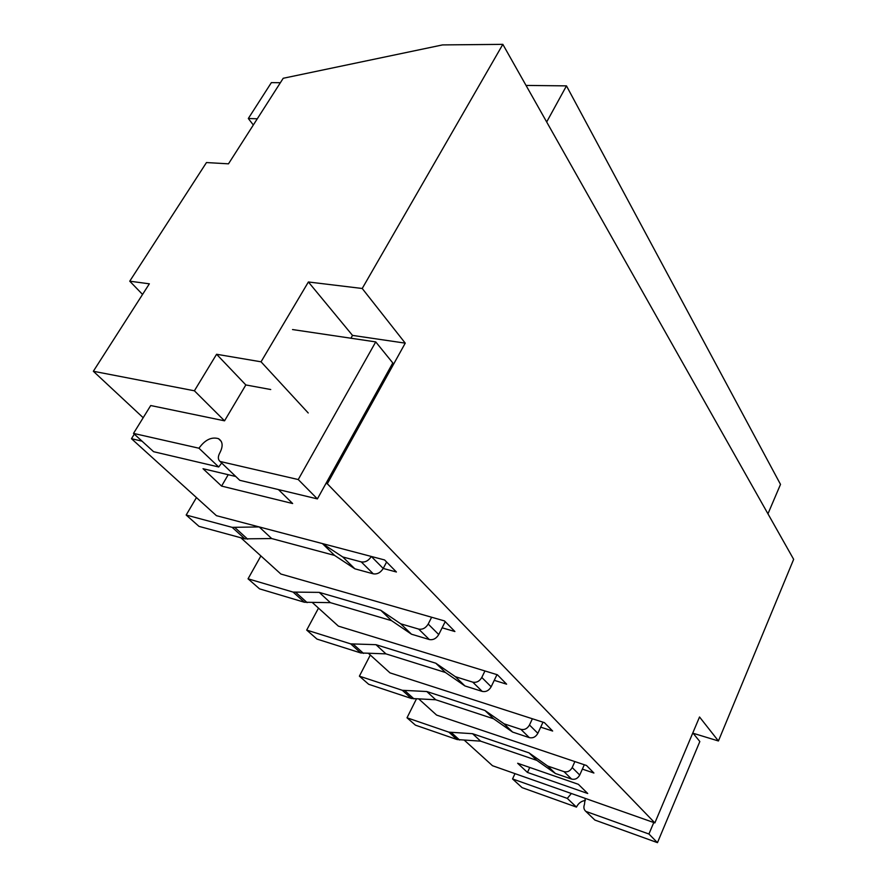 <?xml version="1.0" encoding="UTF-8"?>
<svg xmlns="http://www.w3.org/2000/svg" width="887" height="887" viewBox="0 0 887 887"><rect width="100%" height="100%" fill="white"/><g stroke="black" fill="none" stroke-linecap="round" stroke-linejoin="round"><path stroke-width="1.33" d="M464.433 740.29L492.496 765.714L654.861 822.914L699.533 716.984L718.426 740.978L793.654 559.331L502.84 44.35L442.535 44.915L283.208 78.278L228.48 163.829L206.471 162.554L129.746 281.19L149.349 283.818L93.346 371.265L194.397 390.79L216.583 354.268L245.843 384.947L224.544 420.826L194.397 390.79M129.746 281.19L142.552 294.429M308.221 412.976L261.044 361.807L216.583 354.268M270.723 389.526L245.843 384.947M224.544 420.826L150.712 405.536L133.505 433.399L153.584 451.694L218.701 466.983L221.695 463.025M143.184 417.722L93.346 371.265M418.986 699.122L436.592 715.077L586.507 765.492L593.913 773.032L582.36 769.118M718.426 740.978L693.124 733.261M134.303 434.12L131.476 438.71L141.998 441.138M325.972 483.437L327.325 483.759L405.248 343.147L352.516 335.397L350.908 338.224M352.516 335.397L308.388 281.977L261.044 361.807M405.248 343.147L362.218 288.486L308.388 281.977M368.604 653.497L389.992 672.867L544.407 722.639L552.656 731.032L540.704 727.152M312.446 602.628L338.379 626.122L497.374 674.763L506.61 684.165L494.259 680.34M240.82 537.755L280.88 574.033L444.487 620.922L454.898 631.522L442.125 627.819M196.448 497.574L186.17 515.037L232.183 527.355L259.192 526.922L322.402 543.576L342.748 556.958L354.867 568.822L373.283 573.834C377.274 574.432 380.59 572.636 383.217 568.456L396.411 571.993L384.581 559.952L216.428 515.669L131.476 438.71M654.861 822.914L327.325 483.759M362.218 288.486L502.84 44.35M235.798 476.507L203.023 468.713L221.584 486.087L292.643 503.528L278.44 489.58M221.584 486.087L228.214 474.711M527.455 772.433L587.726 793.499L578.368 784.308L517.653 763.263L527.455 772.433L529.75 767.455M322.402 543.576L334.587 555.417L271.688 538.553L334.587 555.417L354.867 568.822M318.5 608.116L306.691 630.08L350.687 643.873L375.977 644.683L435.816 663.221L455.375 676.692L464.921 685.939L482.218 691.405C485.932 692.137 488.914 690.596 491.154 686.782L496.986 674.641M455.375 676.692L472.771 682.147C476.507 682.857 479.523 681.305 481.796 677.457L484.945 670.96M306.691 630.08L316.992 639.095L360.798 652.965L385.923 653.863L445.451 672.49L464.921 685.939M375.977 644.683L385.923 653.863M435.816 663.221L445.451 672.49M585.243 798.378L584.444 804.487C583.38 807.303 583.834 809.609 585.83 811.394L594.867 820.054L657.467 842.65L699.832 741.532L692.825 732.884M585.83 811.394L648.929 834.013L657.467 842.65M648.929 834.013L653.774 822.526M514.992 773.641L512.542 778.93L522.077 787.634L576.461 807.103C578.379 803.212 581.362 800.994 585.387 800.451M512.542 778.93L567.303 798.4L576.461 807.103M567.303 798.4L571.372 793.499M260.889 555.938L248.05 578.812L293.087 592.084L319.22 592.383L380.756 610.267L400.724 623.805L411.479 634.205L429.33 639.538C433.178 640.214 436.315 638.551 438.743 634.56L445.207 621.665M400.724 623.805L418.686 629.094C422.556 629.759 425.727 628.074 428.199 624.049L431.636 617.241M248.05 578.812L259.547 588.857L304.385 602.24L330.363 602.65L391.588 620.678L411.479 634.205M319.22 592.383L330.363 602.65M380.756 610.267L391.588 620.678M133.505 433.399L198.965 448.223C204.997 439.83 211.505 436.648 218.479 438.666C222.837 441.46 223.28 446.216 219.788 452.935C217.781 456.683 217.88 459.533 220.065 461.462L239.767 480.31L317.391 498.904L392.797 362.949L375.733 341.905L292.533 329.554M220.065 461.462L298.243 479.545L317.391 498.904M298.243 479.545L375.733 341.905M198.965 448.223L218.701 466.983M416.38 699.023L407.011 717.794L448.877 732.152L472.56 733.704L529.04 752.886L547.7 766.046L555.384 773.486L571.605 779.085C575.075 779.873 577.781 778.52 579.721 775.038L584.311 764.749M547.7 766.046L564.01 771.646C567.503 772.422 570.23 771.058 572.204 767.543L574.876 761.578M407.011 717.794L415.438 725.156L457.093 739.547L480.632 741.155L536.812 760.37L555.384 773.486M472.56 733.704L480.632 741.155M529.04 752.886L536.812 760.37M370.311 655.038L359.39 676.16L402.321 690.297L426.791 691.527L484.945 710.476L504.06 723.803L512.597 732.074L529.339 737.64C532.932 738.394 535.77 736.953 537.855 733.316L542.999 722.184M504.06 723.803L520.902 729.358C524.516 730.112 527.377 728.648 529.484 724.989L532.388 718.758M359.39 676.16L368.682 684.287L411.413 698.479L435.739 699.765L493.571 718.769L512.597 732.074M426.791 691.527L435.739 699.765M484.945 710.476L493.571 718.769M253.327 124.989L248.316 118.503L271.367 82.624L280.359 82.724M526.046 85.429L566.471 85.873L780.505 484.391L767.954 513.817M248.316 118.503L257.297 118.791M546.68 121.974L566.471 85.873M342.748 556.958L361.264 561.914C365.289 562.491 368.626 560.673 371.309 556.459L383.217 568.456L386.61 562.014M186.17 515.037L198.998 526.368L244.845 538.852L271.688 538.553L259.192 526.922M472.771 682.147L482.218 691.405M481.796 677.457L491.154 686.782M350.687 643.873L360.798 652.965M353.381 644.295L363.47 653.386M418.686 629.094L429.33 639.538M428.199 624.049L438.743 634.56M293.087 592.084L304.385 602.24M295.848 592.461L307.135 602.628M564.01 771.646L571.605 779.085M572.204 767.543L579.721 775.038M448.877 732.152L457.093 739.547M451.405 732.629L459.621 740.035M520.902 729.358L529.339 737.64M529.484 724.989L537.855 733.316M402.321 690.297L411.413 698.479M404.938 690.751L414.018 698.934M361.264 561.914L373.283 573.834M232.183 527.355L244.845 538.852M235.033 527.665L247.673 539.174M218.479 438.666L221.262 441.382"/></g></svg>
